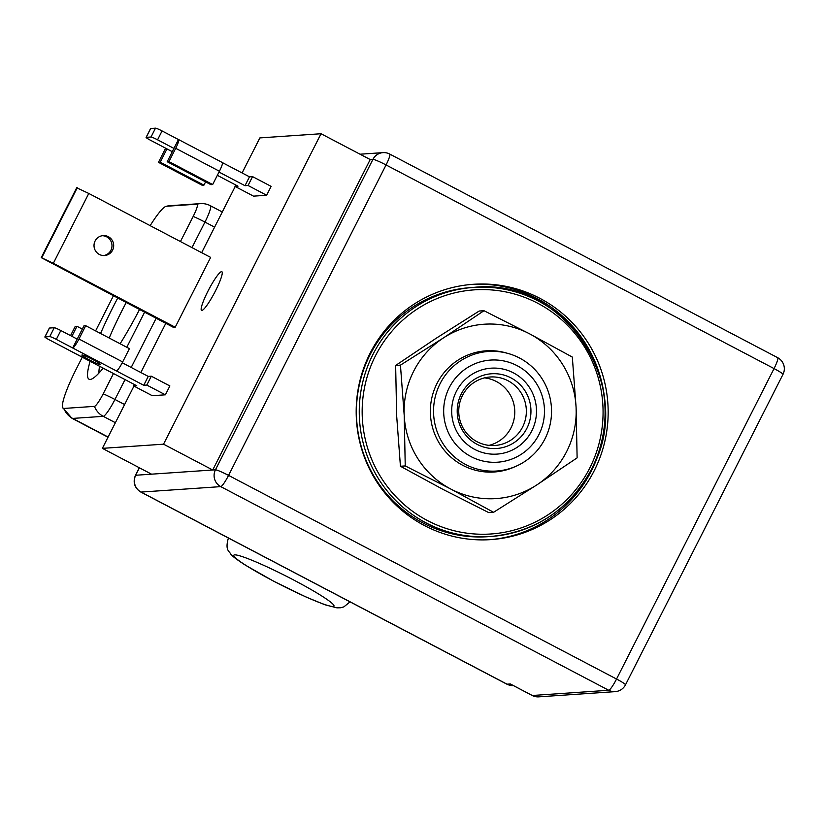 <?xml version="1.0" encoding="UTF-8"?>
<svg xmlns="http://www.w3.org/2000/svg" width="825" height="825" viewBox="0 0 825 825"><rect width="100%" height="100%" fill="white"/><g stroke="black" fill="none" stroke-linecap="round" stroke-linejoin="round"><path stroke-width="1.24" d="M166.093 206.322L169.826 205.714A18.727 18.439 86.1 0 0 166.464 206.26A45.169 6.775 117.7 0 0 150.15 225.648A45.169 6.775 117.7 0 1 166.093 206.322A45.169 6.775 117.7 0 1 166.464 206.26L197.041 204.177A13.953 2.093 117.7 0 1 193.194 216.408L180.438 241.55L193.194 216.408A18.727 1.702 -153.1 0 1 204.961 222.08L214.603 227.143M144.581 312.221L126.802 347.263L144.581 312.221M125.039 379.603L114.953 399.475A18.727 1.702 26.9 0 0 103.197 393.803L113.479 373.529L103.197 393.803A13.953 2.093 117.7 0 1 94.462 406.364L63.886 408.447A45.169 6.775 117.7 0 1 62.628 407.529A45.169 6.775 117.7 0 1 76.333 368.878L82.263 357.194L76.333 368.878A45.169 6.775 117.7 0 0 63.886 408.447A18.727 18.439 86.1 0 0 72.662 418.419L108.116 437.033M95.607 330.887L113.386 295.845L95.607 330.887M117.707 298.114A82.087 12.313 -62.3 0 0 100.557 333.496A82.087 12.313 -62.3 0 1 117.707 298.114M90.111 361.319A82.087 12.313 -62.3 0 0 90.203 379.438A82.087 12.313 -62.3 0 0 91.132 379.242A82.087 12.313 -62.3 0 0 103.166 368.167A82.087 12.313 -62.3 0 1 91.132 379.242A82.087 12.313 -62.3 0 1 90.203 379.438A82.087 12.313 -62.3 0 1 90.111 361.319M120.12 343.757A82.087 12.313 -62.3 0 0 139.497 309.55A82.087 12.313 -62.3 0 1 120.12 343.757M126.204 302.569A73.662 11.045 -62.3 0 0 109.199 338.033A73.662 11.045 -62.3 0 1 126.204 302.569M99.598 366.3A73.662 11.045 -62.3 0 0 99.021 372.962A73.662 11.045 -62.3 0 1 99.598 366.3M166.464 206.26L197.041 204.177A18.727 18.439 -93.9 0 1 200.403 203.62L169.826 205.714M115.387 422.709L103.249 416.336A18.727 18.439 -93.9 0 1 94.462 406.364L63.886 408.447M103.197 393.803A13.953 2.093 117.7 0 1 94.462 406.364M197.041 204.177A13.953 2.093 117.7 0 1 193.194 216.408M545.005 438.776A59.926 58.998 -93.9 0 1 496.629 471.023A59.926 58.998 -93.9 0 1 443.272 444.087A59.926 58.998 -93.9 0 1 440.086 383.707A59.926 58.998 -93.9 0 1 488.472 351.46A59.926 58.998 -93.9 0 1 541.829 378.397A59.926 58.998 -93.9 0 1 545.005 438.776M538.89 434.651A51.181 50.397 86.1 0 0 517.141 365.681A51.181 50.397 86.1 0 0 449.264 387.616A51.181 50.397 86.1 0 0 471.013 456.596A51.181 50.397 86.1 0 0 538.89 434.651M456.38 391.349A43.065 42.405 -93.9 0 1 513.48 372.89A43.065 42.405 -93.9 0 1 531.785 430.928A43.065 42.405 -93.9 0 1 474.674 449.388A43.065 42.405 -93.9 0 1 456.38 391.349M522.607 427.02A34.33 33.804 86.1 0 0 520.781 392.422A34.33 33.804 86.1 0 0 490.215 376.994A34.33 33.804 86.1 0 0 462.495 395.464A34.33 33.804 86.1 0 0 464.32 430.062A34.33 33.804 86.1 0 0 494.887 445.49A34.33 33.804 86.1 0 0 522.607 427.02M484.461 377.891A34.33 33.804 -93.9 0 1 511.026 427.804A34.33 33.804 -93.9 0 1 489.06 445.376M526.866 428.35A37.455 36.877 86.1 0 0 524.875 390.607A37.455 36.877 86.1 0 0 491.525 373.766A37.455 36.877 86.1 0 0 461.288 393.927A37.455 36.877 86.1 0 0 463.279 431.671A37.455 36.877 86.1 0 0 496.629 448.501A37.455 36.877 86.1 0 0 526.866 428.35M133.959 386.1L102.372 448.357L151.553 474.169L135.723 475.252A12.488 12.293 86.1 0 0 141.023 492.071L140.786 492.03C134.485 487.895 132.701 482.326 135.444 475.313L139.487 467.827M489.472 539.705A127.968 125.977 86.1 0 0 591.36 470.941A127.968 125.977 86.1 0 0 584.946 342.602A127.968 125.977 86.1 0 0 472.044 284.388M594.196 470.745A127.968 125.977 86.1 0 0 587.4 341.798A127.968 125.977 86.1 0 0 473.457 284.285A127.968 125.977 86.1 0 0 370.147 353.152A127.968 125.977 86.1 0 0 376.953 482.099A127.968 125.977 86.1 0 0 490.885 539.612A127.968 125.977 86.1 0 0 594.196 470.745M140.786 492.03L506.859 684.173L510.427 684.007L532.104 695.454A12.488 1.877 -62.3 0 0 532.28 695.485A12.488 12.293 86.1 0 0 538.756 696.847L615.213 691.628A12.488 12.293 -93.9 0 1 608.737 690.267A12.488 1.877 -62.3 0 0 616.543 679.027A12.488 1.134 26.9 0 1 625.494 684.822L782.987 374.375A12.488 1.134 -153.1 0 0 774.046 368.579A12.488 1.877 -62.3 0 0 777.655 357.679L389.678 154.038A12.488 1.877 117.7 0 1 386.059 164.948A12.488 1.134 -153.1 0 0 372.941 159.359A12.488 12.293 -93.9 0 1 383.027 152.635L360.04 154.213M163.536 444.18L321.028 133.733L370.219 159.545L212.716 469.992L163.536 444.18L102.372 448.357M321.028 133.733L259.875 137.909L242.096 172.951M235.208 186.522L201.651 252.677M165.794 323.348L140.848 372.518M217.346 175.333L238.002 186.182L234.95 186.388L253.523 196.144L266.63 195.247L271.136 186.378L252.553 176.622L249.49 176.828L222.42 162.618M65.711 348.47L136.754 385.749L133.702 385.956L152.274 395.711L165.382 394.814L146.798 385.069L143.746 385.275L116.418 370.93A9.982 1.495 117.7 0 0 122.667 361.948L129.422 348.645L85.707 325.7L78.953 339.003A9.982 1.495 117.7 0 1 72.703 347.985L56.317 339.384A6.239 0.567 -153.1 0 0 49.758 336.59L44.952 336.92A6.239 0.567 -153.1 0 0 44.849 336.961A6.239 0.567 -153.1 0 0 49.325 339.859L65.711 348.47A9.982 1.495 117.7 0 1 65.577 348.439A9.982 1.495 117.7 0 1 65.474 348.336M146.798 385.069L151.305 376.2L169.878 385.945L165.382 394.814M173.456 327.37L175.199 327.247L53.336 263.288L41.25 257.637L173.456 327.37M41.25 257.637L76.684 187.78L88.78 193.442L210.643 257.4L175.199 327.247M207.879 291.308A21.852 3.279 -62.3 0 0 202.104 310.396A21.852 3.279 -62.3 0 0 215.531 290.782A21.852 3.279 -62.3 0 0 222.183 272.157A21.852 3.279 -62.3 0 0 207.879 291.308M151.553 474.169L215.449 469.807A12.488 1.134 26.9 0 1 228.556 475.396A12.488 1.877 117.7 0 1 220.749 486.626A12.488 12.293 -93.9 0 1 215.449 469.807L372.941 159.359L370.219 159.545M162.061 130.938L157.565 139.817L173.951 148.417L178.458 139.549L162.061 130.938A6.239 0.567 -153.1 0 0 155.502 128.153L150.697 128.473A6.239 0.567 -153.1 0 0 150.593 128.525A6.239 0.567 -153.1 0 0 150.624 128.628M157.565 139.817A6.239 0.567 -153.1 0 0 151.006 137.022L146.2 137.342A6.239 0.567 -153.1 0 0 146.097 137.393A6.239 0.567 -153.1 0 0 150.573 140.291L172.291 151.687M266.63 195.247L248.057 185.491L244.994 185.697L219.007 172.064M235.672 184.955L234.95 186.388M165.639 148.201A9.982 1.495 -62.3 0 0 165.217 149.016L158.472 162.319L160.215 162.195L166.97 148.892M173.951 148.417L167.207 161.721L168.95 161.597L175.704 148.294A9.982 1.495 -62.3 0 0 178.592 139.569A9.982 1.495 -62.3 0 0 178.458 139.549M160.215 162.195L203.93 185.14L205.59 181.871M158.472 162.319L202.187 185.264L203.93 185.14M167.207 161.721L210.922 184.666L212.664 184.542L219.419 171.239A9.982 1.495 -62.3 0 0 222.317 162.515L178.592 139.569M249.49 176.828L244.994 185.697M252.553 176.622L248.057 185.491M168.95 161.597L212.664 184.542M100.083 364.433A10.302 0.938 26.9 0 1 89.956 360.185A10.302 0.938 26.9 0 1 81.881 355.039A10.302 0.938 26.9 0 1 82.057 354.967A10.302 0.938 26.9 0 1 92.183 359.215A10.302 0.938 26.9 0 1 100.258 364.361A10.302 0.938 26.9 0 1 100.083 364.433M151.305 376.2L148.242 376.406L122.244 362.763M116.418 370.93L72.703 347.985L77.21 339.116L60.813 330.516A6.239 0.567 -153.1 0 0 54.254 327.721L49.448 328.051A6.239 0.567 -153.1 0 0 49.345 328.092A6.239 0.567 -153.1 0 0 49.376 328.206M143.746 385.275L148.242 376.406M70.548 335.62L75.219 326.411L76.962 326.287L71.878 336.322M77.21 339.116L83.954 325.813L85.707 325.7M76.962 326.287L82.294 329.093M133.702 385.956L134.423 384.532M88.78 193.442L53.336 263.288M112.592 250.161A9.982 9.828 -93.9 0 1 95.638 251.047A9.982 9.828 -93.9 0 1 103.166 235.61A9.982 9.828 -93.9 0 1 112.592 250.161M102.3 235.713A9.982 9.828 -93.9 0 1 103.651 255.564M77.261 187.749L41.828 257.596M370.043 354.781A124.843 122.904 -93.9 0 1 470.827 287.595L473.674 287.399A124.843 122.904 86.1 0 0 372.879 354.585A124.843 122.904 86.1 0 0 379.521 480.387A124.843 122.904 86.1 0 0 490.679 536.498A124.843 122.904 86.1 0 0 591.463 469.312A124.843 122.904 86.1 0 0 584.832 343.509A124.843 122.904 86.1 0 0 473.674 287.399C565.197 276.767 637.436 388.317 591.504 469.291C569.477 509.572 535.868 531.97 490.679 536.498L487.833 536.693A124.843 122.904 86.1 0 1 376.674 480.583A124.843 122.904 86.1 0 1 370.043 354.781M536.714 484.987A87.388 86.037 86.1 0 0 576.087 407.375A87.388 86.037 86.1 0 0 529.526 333.795A87.388 86.037 86.1 0 0 443.582 337.827A87.388 86.037 86.1 0 0 404.209 415.439A87.388 86.037 86.1 0 0 450.77 489.019A87.388 86.037 86.1 0 0 536.714 484.987L577.118 457.865L576.087 407.375L572.323 357.07L529.526 333.795L483.986 310.705L443.582 337.827L400.445 365.135L395.639 365.465L396.67 415.955L400.434 466.259L443.231 489.534L488.771 512.624L493.577 512.294L536.714 484.987M506.818 353.131A60.72 59.782 86.1 0 0 436.992 383.501A60.72 59.782 86.1 0 0 446.738 453.069A60.72 59.782 86.1 0 0 514.583 466.878M400.445 365.135L404.209 415.439L405.24 465.929L450.77 489.019L493.577 512.294M483.986 310.705L479.181 311.035L436.043 338.343L395.639 365.465M405.24 465.929L400.434 466.259M222.296 211.973L210.385 205.724A18.727 2.805 117.7 0 1 204.961 222.08L191.998 247.624M156.152 318.285L131.206 367.455M108.023 437.219L71.961 418.285A49.933 7.487 117.7 0 0 72.662 418.419L103.249 416.336A18.727 2.805 117.7 0 0 114.953 399.475L124.606 404.539M274.034 581.357A56.182 5.105 26.9 0 1 234.682 554.874A56.182 5.105 26.9 0 1 293.69 580.016A56.182 5.105 26.9 0 1 333.042 606.499A56.182 5.105 26.9 0 1 274.034 581.357M616.543 679.027L774.046 368.579L386.059 164.948L228.556 475.396L616.543 679.027M389.503 154.007A12.488 1.877 117.7 0 1 389.678 154.038A12.488 12.488 0 0 0 383.027 152.635M513.377 685.616A12.488 12.293 86.1 0 1 507.148 684.234L141.023 492.071L220.749 486.626L608.737 690.267L532.28 695.485L510.427 684.007M155.502 128.153L151.006 137.022M150.697 128.473L146.2 137.342M175.704 148.294L219.419 171.239M56.317 339.384L60.813 330.516M44.952 336.92L49.448 328.051M49.758 336.59L54.254 327.721M78.953 339.003L122.667 361.948M589.72 468.136A122.347 120.45 86.1 0 0 537.735 303.26A122.347 120.45 86.1 0 0 375.509 355.709A122.347 120.45 86.1 0 0 427.484 520.575A122.347 120.45 86.1 0 0 589.72 468.136M210.385 205.724A18.727 18.727 0 0 0 200.403 203.62M71.961 418.285L62.628 407.529M228.257 538.529C225.008 550.337 229.144 550.873 230.701 554.018C231.918 555.916 236.837 559.639 245.458 565.208L273.859 581.326L306.436 597.197L324.916 604.756L336.92 607.839L340.457 607.778L343.819 606.911L350.037 601.858M135.444 475.313L139.291 467.734M506.859 684.173L513.542 685.606M532.104 695.454A12.488 12.488 0 0 0 538.756 696.847M615.213 691.628A12.488 12.488 0 0 0 625.494 684.822M150.593 128.525L146.097 137.393M49.345 328.092L44.849 336.961M65.577 348.439L109.292 371.384M782.987 374.375A12.488 12.488 0 0 0 777.655 357.679"/></g></svg>
